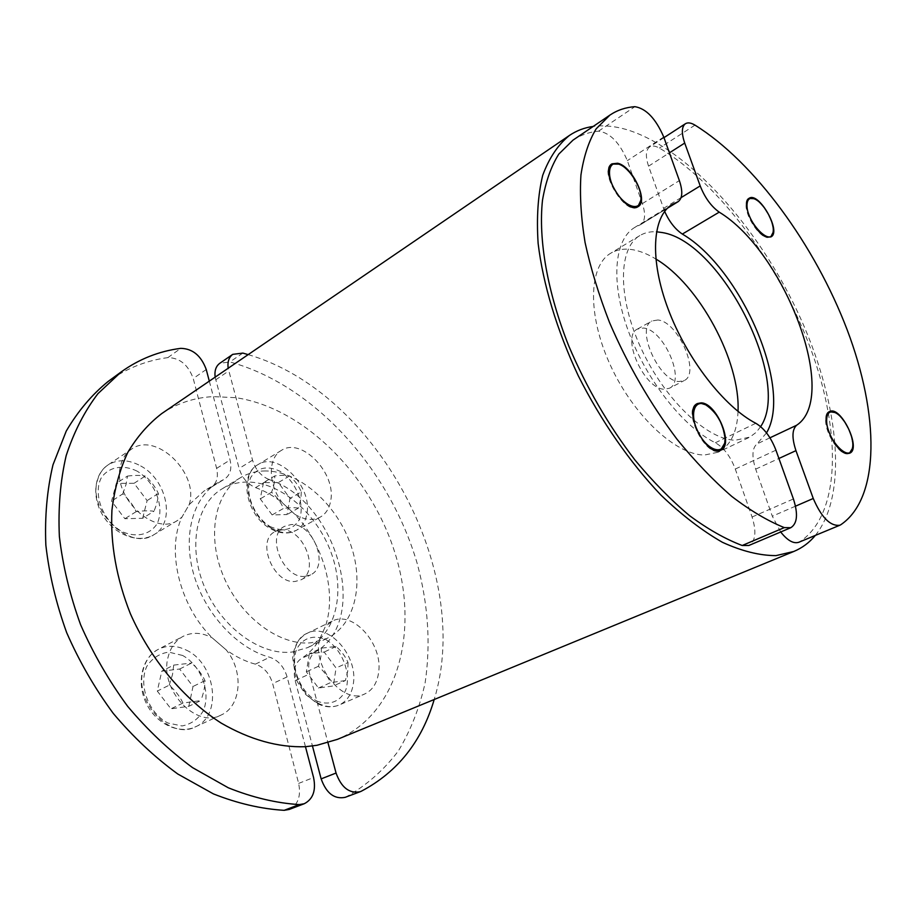 <?xml version="1.0" encoding="UTF-8"?>
<svg xmlns="http://www.w3.org/2000/svg" width="917" height="917" viewBox="0 0 917 917"><rect width="100%" height="100%" fill="white"/><g stroke="black" fill="none" stroke-linecap="round" stroke-linejoin="round"><path stroke-width="0.69" stroke-dasharray="4.58 3.44" d="M640.811 200.548L640.88 199.367C641.568 187.63 628.89 167.605 618.505 164.051M611.708 164.04L611.433 164.212C598.285 171.204 625.726 215.942 637.579 206.933L637.854 206.749M724.636 443.381L724.911 439.403C723.169 424.021 716.601 412.421 705.219 404.626M697.172 403.698L696.863 403.847C681.767 409.853 706.182 458.683 720.2 450.453L720.498 450.293M572.999 140.141C580.621 135.04 589.138 132.037 598.572 131.154C609.977 132.736 619.571 142.559 627.343 160.635L642.381 203.597C645.797 214.131 645.236 221.112 640.696 224.562L634.61 227.508C614.081 239.704 610.401 282.298 628.409 331.22C646.313 380.108 683.452 427.162 715.34 442.762C723.811 447.588 730.459 456.345 735.285 469.034L752.078 517.005C756.674 531.78 755.585 541.271 748.822 545.489M289.176 809.459C298.025 804.897 301.177 796.208 298.644 783.405L272.658 683.601C269.575 673.468 263.809 666.991 255.35 664.16C245.389 661.478 235.646 656.698 226.144 649.844L212.308 637.934C202.038 632.409 192.318 631.87 183.148 636.329C175.468 640.502 170.413 647.551 168.006 657.478C159.226 689.412 195.883 728.809 220.882 715.145C241.561 706.48 243.933 670.889 226.144 649.844L212.308 637.934C179.606 605.896 166.195 550.659 181.875 517.222L189.234 504.556L204.01 491.042L211.174 487.271C216.756 483.339 218.567 477.035 216.618 468.358L193.235 378.515C188.214 364.817 179.766 357.848 167.88 357.607C146.147 360.519 126.237 368.474 108.126 381.472M188.81 706.296L193.017 686.478L179.663 669.032L161.816 671.129L157.288 691.086L170.94 708.818L188.81 706.296L200.857 700.577L182.987 703.052C179.812 696.427 175.227 690.467 169.244 685.171L157.288 691.086M182.987 703.052L170.94 708.818M179.663 669.032L191.573 663.048C197.442 668.241 201.912 674.11 204.995 680.643C205.03 686.558 203.643 693.206 200.857 700.577M204.995 680.643L193.017 686.478M169.244 685.171L172.511 674.58L173.703 665.1L161.816 671.129M173.703 665.1L191.573 663.048M189.234 504.556C199.505 473.344 155.856 430.921 131.28 449.307C126.214 452.769 122.752 457.812 120.918 464.438C110.728 495.524 154.159 537.236 177.932 520.203L181.875 517.222L189.234 504.556M142.662 518.265L147.11 500.59L134.077 483.293L116.31 483.374L111.553 501.14L124.872 518.724L142.662 518.265L153.976 511.262C149.414 510.574 143.476 510.7 136.163 511.652C133.011 504.923 128.552 499.008 122.763 493.908L111.553 501.14M136.163 511.652L124.872 518.724M134.077 483.293L145.253 476.061C150.938 481.058 155.305 486.87 158.366 493.506C158.228 498.561 156.761 504.476 153.976 511.262M158.366 493.506L147.11 500.59M122.763 493.908L126.088 484.325L127.463 476.072L116.31 483.374M127.463 476.072C134.753 475.224 140.691 475.212 145.253 476.061M161.713 413.601C177.29 403.182 194.507 397.519 213.374 396.614L235.875 397.691C304.341 407.939 370.434 475.006 394.826 552.515C419.482 629.819 398.964 713.254 337.41 739.354M209.305 381.128L230.052 460.002C232.035 468.736 230.247 475.075 224.688 479.006L209.844 487.97M305.464 746.702L287.101 676.895C283.972 666.682 278.172 660.137 269.701 657.26C237.423 648.617 205.213 614.069 193.854 574.776C182.391 535.471 193.086 497.495 217.547 482.755L223.358 479.706M247.189 482.033C237.973 482.09 229.548 484.394 221.925 488.944C196.043 504.178 187.538 547.506 204.823 587.705C221.868 627.985 261.093 655.976 292.236 651.998L307.527 647.666C336.379 633.853 345.652 591.373 330.991 552.263C316.548 513.073 280.338 481.929 247.189 482.033M281.462 529.923L274.94 531.7C255.82 540.572 273.633 584.381 295.297 581.424L300.925 579.865C320.308 571.188 303.298 527.871 281.462 529.923M305.04 576.357C283.387 579.246 265.414 535.184 284.522 526.347L291.033 524.581C312.857 522.61 330.005 566.156 310.657 574.81L305.04 576.357M657.81 319.999L651.941 320.973C635.229 327.988 659.117 381.587 679.073 381.518L684.105 380.601C700.852 373.563 678.018 321.248 657.81 319.999M669.387 388.258C686.294 381.128 663.69 329.146 643.379 328.045L637.464 329.065C620.614 336.184 644.25 389.404 664.321 389.209L669.387 388.258L684.105 380.601M738.025 411.389C737.234 432.056 730.585 445.673 718.068 452.241L704.474 455.027C675.886 455.061 633.555 415.825 610.493 365.459C587.201 315.139 588.531 266.022 610.733 253.23C617.256 249.367 624.867 248.255 633.578 249.871C640.696 251.235 648.113 254.284 655.827 259.007M265.621 470.96C256.393 470.948 247.98 473.218 240.392 477.746C214.589 492.922 206.325 536.583 223.886 577.263C241.194 618.024 280.636 646.508 311.757 642.679L327.025 638.381C355.773 624.626 364.748 581.837 349.835 542.325C335.152 502.722 298.77 471.086 265.621 470.96M760.64 426.623L756.216 432.32L749.831 437.1L735.423 440.229C707.213 439.885 664.779 399.732 641.224 348.62C617.462 297.544 618.081 248.094 639.848 235.577C644.685 232.689 650.233 231.416 656.469 231.783M815.351 535.413C849.52 492.784 838.241 397.863 797.251 311.172C756.181 224.39 686.959 147.637 626.093 129.446C614.424 126.099 603.455 125.102 593.184 126.443M215.151 377.151L239.119 468.438C242.042 477.837 247.533 484.222 255.568 487.592C264.933 490.985 273.896 496.074 282.447 502.86L294.838 514.311C304.341 519.996 312.823 520.936 320.297 517.096C325.867 513.864 329.329 508.465 330.659 500.911C336.596 473.332 301.349 436.675 281.347 450.43C267.649 457.915 267.947 484.864 282.447 502.86L294.838 514.311C323.586 544.423 337.055 592.485 325.34 626.552L319.403 639.676C314.68 647.643 308.582 653.981 301.097 658.67C294.942 663.151 292.97 670.453 295.171 680.586L312.456 745.991M770.727 236.987L766.967 237.514C758.783 236.265 746.014 216.779 746.06 205.534L748.891 198.427M753.35 198.53C762.68 201.476 775.106 223.439 772.893 233.056M263.488 482.629L260.256 498.848L272.131 514.93L286.998 514.552L289.99 498.401L278.355 482.56L263.488 482.629L274.733 475.946C281.038 475.178 285.989 475.166 289.6 475.934C294.815 480.508 298.713 485.827 301.292 491.902L289.99 498.401M289.6 475.934L278.355 482.56M272.131 514.93L283.502 508.442C280.854 502.287 276.865 496.888 271.57 492.234C273.942 485.999 274.997 480.565 274.733 475.946M271.57 492.234L260.256 498.848M301.292 491.902L300.822 499.421L298.369 508.121L286.998 514.552M298.369 508.121C294.781 507.479 289.829 507.582 283.502 508.442M345.193 797.332L346.248 796.873C366.731 785.181 384.108 769.867 398.379 750.92C410.713 730.356 419.642 707.649 425.133 682.798C430.852 644.055 428.182 604.188 417.12 563.187C389.553 469.068 314.531 385.048 229.88 361.963L219.805 363.281M319.403 639.676C312.571 667.84 343.852 704.921 364.702 693.974C372.382 690.341 377.002 683.314 378.561 672.895C383.489 644.422 352.781 609.794 332.114 621.199L325.34 626.552L319.403 639.676M849.383 453.307L847.079 453.835C839.238 454.339 826.16 434.612 825.678 421.465C825.403 416.352 826.526 413.143 829.037 411.848L829.323 411.722M834.436 412.306C844.053 416.375 855.091 439.209 852.18 449.078M309.316 653.787L306.358 671.829L318.486 688.025L333.341 685.939L336.058 668L324.171 652.044L309.316 653.787L321.237 648.17L336.08 646.462C341.456 651.196 345.445 656.561 348.036 662.544L336.058 668M336.08 646.462L324.171 652.044M318.486 688.025L330.544 682.626C327.885 676.563 323.816 671.118 318.348 666.304C320.698 659.564 321.672 653.523 321.237 648.17M318.348 666.304L306.358 671.829M348.036 662.544L347.749 671.061L345.377 680.574L333.341 685.939M345.377 680.574L330.544 682.626M664.653 211.391L648.56 166.16C645.362 156.406 645.717 149.987 649.637 146.926C652.125 145.413 655.368 145.803 659.38 148.084C719.352 183.48 779.439 264.956 810.536 348.38C841.485 431.552 841.084 514.403 799.807 541.764L798.822 542.268M780.688 531.986L772.32 516.214L755.677 469.137C751.676 456.643 752.089 448.253 756.926 443.954L766.52 432.893M248.175 354.615C376.555 391.914 473.55 571.75 434.2 699.511M255.568 487.592L269.094 479.557C261.036 476.118 255.534 469.664 252.553 460.208L228.173 368.267M269.094 479.557C336.688 500.991 370.858 620.201 315.437 651.918C309.304 656.4 307.355 663.748 309.614 673.949L327.965 742.69M663.748 137.011L627.343 160.635M598.572 131.154L634.896 106.67M642.381 203.597L679.371 180.603M667.92 207.769L639.562 225.112M715.34 442.762L755.814 423.287M775.942 450.178L735.285 469.034M752.078 517.005L793.411 498.951M186.231 650.073C215.862 663.415 222.671 715.81 195.355 726.86C170.31 740.5 134.077 701.883 143.063 670.304C145.539 660.492 150.629 653.489 158.32 649.316C167.089 645.029 176.385 645.281 186.231 650.073M182.632 655.472L168.728 652.113C159.489 653.443 152.176 658.223 146.766 666.441C138.226 685.263 148.508 713.082 167.834 723.009L182.059 725.955C191.263 724.155 198.37 719.066 203.402 710.664C211.036 691.819 201.11 665.604 182.632 655.472M140.702 465.951C167.226 479.912 175.892 522.747 153.999 534.634C130.145 551.667 87.161 510.826 97.534 480.004C99.414 473.447 102.899 468.438 107.977 464.965C117.685 459.062 128.586 459.394 140.702 465.951M137.218 471.2C123.302 464.289 109.146 466.65 101.42 477.551C92.697 493.873 102.544 520.306 121.594 531.367C135.98 538.05 149.952 534.909 157.105 523.756C164.968 507.33 155.454 482.353 137.218 471.2M298.644 783.405L313.568 777.524M287.101 676.895L272.658 683.601M255.35 664.16L269.701 657.26M216.618 468.358L230.052 460.002M206.245 369.517L193.235 378.515M167.88 357.607L180.798 348.345M271.879 528.433C247.922 515.847 239.096 474.33 257.86 464.701C277.977 450.9 312.972 486.881 306.794 514.254C305.395 521.739 301.888 527.115 296.283 530.358C289.119 534.072 280.98 533.43 271.879 528.433M269.919 526.45C283.112 532.318 292.913 530.026 299.332 519.595C305.258 504.591 296.225 481.7 280.476 471.498C267.604 465.286 257.711 467.223 250.8 477.31C244.22 492.211 253.55 516.317 269.919 526.45M318.635 703.477C292.294 691.533 284.728 642.095 307.252 633.269C328.011 621.818 358.455 655.85 353.286 684.048C351.635 694.364 346.947 701.333 339.233 704.978C332.882 707.615 326.016 707.11 318.635 703.477M316.468 700.84C328.871 706.147 340.379 701.757 345.743 690.043C351.406 673.032 342.018 649.11 326.12 639.757C314.072 634.197 302.381 637.877 296.558 649.408C290.208 666.395 299.928 691.636 316.468 700.84M795.497 506.173L772.32 516.214M799.807 541.764L840.751 524.765M755.677 469.137L778.911 458.477M769.948 437.81L756.926 443.954M681.09 197.625L663.495 208.411M648.56 166.16L669.421 152.83M694.983 125.125L659.38 148.084M242.833 353.091L229.88 361.963M215.701 379.833L228.734 370.972M252.553 460.208L239.119 468.438M315.437 651.918L301.097 658.67M295.171 680.586L309.614 673.949M346.248 796.873L361.252 791.256M697.47 403.537L696.863 403.847M720.819 450.155L720.2 450.453M640.696 224.562L667.496 208.182M672.195 204.502L634.61 227.508M724.785 442.613L724.671 443.22M220.882 715.145L195.355 726.86C178.884 734.666 155.913 723.834 146.17 703.075C136.197 682.42 142.101 657.546 158.32 649.316L183.148 636.329M177.932 520.203L153.999 534.634C139.476 543.655 116.195 535.792 103.953 517.142C91.517 498.619 93.58 474.364 107.977 464.965L131.28 449.307M211.174 487.271L224.688 479.006M217.547 482.755L204.01 491.042M274.94 531.7L284.522 526.347M637.464 329.065L651.941 320.973M240.392 477.746L221.925 488.944M639.848 235.577L610.733 253.23M281.347 450.43L257.86 464.701C238.294 474.811 246.341 515.881 270.423 528.616C277.221 532.41 283.789 533.74 290.139 532.582L296.283 530.358L320.297 517.096M332.114 621.199L307.252 633.269C298.701 637.785 293.864 646.004 292.706 657.89L295.813 678.018C296.134 679.99 299.446 685.492 305.739 694.524L317.248 703.534C325.019 707.351 332.344 707.832 339.233 704.978L364.702 693.974M663.977 137.63L649.637 146.926M829.61 411.584L829.037 411.848M849.681 453.181L849.096 453.445M300.925 579.865L310.657 574.81M748.811 437.615L718.068 452.241M327.025 638.381L307.527 647.666"/><path stroke-width="1.38" d="M618.757 164.143L611.708 164.04M617.634 163.237C632.157 166.023 648.858 201.247 638.14 206.577C626.3 215.587 598.847 170.837 611.983 163.845L617.634 163.237M637.854 206.749L640.845 200.273M705.368 404.695L700.439 403.171L697.172 403.698M701.047 402.861C716.475 402.678 734.288 445.054 720.819 450.155C706.801 458.385 682.386 409.544 697.47 403.537L701.047 402.861M720.498 450.293L724.671 443.22M634.896 106.67C646.153 108.527 655.77 118.648 663.748 137.011L679.371 180.603C682.936 191.275 682.523 198.301 678.121 201.671L672.195 204.502C652.239 216.332 649.419 259.213 668.115 308.972C686.684 358.696 724.166 406.942 755.814 423.287C764.239 428.308 770.945 437.283 775.942 450.178L793.411 498.951C798.226 513.967 797.354 523.55 790.798 527.699L784.299 527.607C767.609 520.867 750.117 510.471 731.8 496.441C713.3 480.416 695.052 461.366 677.067 439.3C650.279 403.767 627.79 364.909 609.622 322.738C598.881 295.114 590.697 268.383 585.08 242.558C581.023 217.707 579.647 195.195 580.942 174.998C583.716 156.452 588.794 141.058 596.188 128.804L609.897 115.106C617.301 110.143 625.635 107.335 634.896 106.67M790.798 527.699L748.822 545.489L742.197 545.5C725.358 539.104 707.764 529.12 689.435 515.56C670.946 500.029 652.789 481.517 634.965 460.025C608.464 425.385 586.41 387.387 568.792 346.03C547.277 291.744 538.268 239.463 542.486 200.273C545.638 181.818 551.071 166.413 558.808 154.079L572.999 140.141L609.897 115.106M725.049 438.75L724.785 442.613C722.883 455.829 706.766 449.834 698.146 432.216C689.229 414.759 694.169 398.494 705.93 404.97C716.979 412.547 723.353 423.803 725.049 438.75M121.078 372.004L108.126 381.472C91.815 394.723 77.853 411.274 66.23 431.116L52.991 464.816C47.065 489.793 44.681 516.558 45.85 545.122C49.163 574.26 56.109 603.455 66.7 632.707C79.263 661.432 94.783 688.335 113.261 713.403C133.114 736.924 154.618 757.133 177.795 774.017L213.397 793.893C237.526 803.441 261.104 808.92 284.155 810.33L289.176 809.459L304.238 803.739L299.206 804.599C276.143 803.097 252.507 797.492 228.299 787.783L192.559 767.632C169.267 750.53 147.626 730.081 127.635 706.296C109.008 680.953 93.339 653.775 80.627 624.764C69.887 595.248 62.803 565.8 59.364 536.422C58.08 507.651 60.35 480.703 66.196 455.577C73.922 431.93 84.502 411.286 97.936 393.657L121.078 372.004C139.166 359.028 159.065 351.142 180.798 348.345C192.685 348.655 201.167 355.704 206.245 369.517L209.305 381.128M640.972 198.611L640.903 199.757C640.055 211.781 625.119 207.024 615.628 191.263C605.885 175.663 608.223 159.776 619.239 164.326C629.326 167.765 641.636 187.217 640.972 198.611M793.79 551.472L337.41 739.354L316.961 745.292L305.464 746.702C278.16 747.619 250.066 739.744 221.169 723.089C183.618 698.937 150.457 659.277 130.306 613.542C116.402 578.226 110.281 543.804 111.931 510.276C114.476 489.036 119.726 469.802 127.704 452.585C137.046 436.813 148.382 423.814 161.713 413.601L569.411 135.452C558.006 144.748 549.1 158.045 542.704 175.342C537.97 194.817 536.445 217.512 538.13 243.441C543.036 284.121 556.848 330.086 578.272 375.775C601.128 421.041 629.933 462.477 660.939 495.088C681.789 515.056 702.284 530.783 722.401 542.291C741.887 551.186 759.757 555.622 776.011 555.61L793.79 551.472C802.192 547.965 809.379 542.612 815.351 535.413M305.464 746.702L313.568 777.524C316.182 790.42 313.064 799.166 304.238 803.739M656.469 231.783L662.372 232.574C721.117 241.801 791.944 380.91 760.64 426.623M593.184 126.443C584.473 127.635 576.552 130.638 569.411 135.452M747 205.58C747.046 199.574 749.395 197.315 754.061 198.783C763.116 201.637 775.197 222.98 773.042 232.299C771.323 247.384 746.897 222.602 747 205.58M748.891 198.427L753.751 198.668M772.974 232.631L770.727 236.987M228.173 368.267C227.359 361.871 228.895 357.24 232.758 354.352L219.805 363.281C215.919 366.17 214.372 370.789 215.151 377.151M312.456 745.991L321.145 778.877C326.349 793.331 334.373 799.486 345.193 797.332L360.198 791.703C349.388 793.835 341.342 787.611 336.058 773.042L327.965 742.69M826.653 421.533C826.504 413.315 829.323 410.346 835.146 412.639C844.477 416.582 855.206 438.762 852.374 448.333C849.727 463.234 827.272 440.091 826.653 421.533M829.323 411.722L834.791 412.478M852.283 448.7L849.383 453.307M840.751 524.765L839.8 525.258C830.298 526.392 821.449 517.475 813.253 498.481L795.956 450.648C791.772 437.959 792.001 429.488 796.655 425.236C839.892 396.866 784.929 251.866 719.226 212.148C711.156 206.359 704.818 197.614 700.21 185.91L684.712 143.063C681.377 133.171 681.606 126.729 685.4 123.738C687.807 122.27 691.005 122.74 694.983 125.125C754.542 162.137 815.007 245.32 847.193 329.891C879.197 414.209 880.629 497.771 840.751 524.765M839.8 525.258L798.822 542.268C793.514 543.976 787.474 540.549 780.688 531.986M847.652 453.571C835.513 454.465 818.709 415.206 829.61 411.584C840.717 405.234 861.785 448.826 849.681 453.181L847.652 453.571M767.506 237.216C755.826 235.589 740.111 202.164 749.143 198.267C758.909 191.389 781.788 231.829 771.002 236.85L767.506 237.216M766.52 432.893C793.125 388.613 741.131 268.417 682.34 234.064C675.164 229.227 669.261 221.673 664.653 211.391M434.2 699.511C421.82 741.555 397.508 772.137 361.252 791.256L360.198 791.703M232.758 354.352L242.833 353.091L248.175 354.615M655.827 259.007C699.121 284.511 740.477 361.206 738.025 411.389M677.021 202.198L667.92 207.769M784.299 527.607L742.197 545.5M299.206 804.599L284.155 810.33M813.253 498.481L795.497 506.173M778.911 458.477L795.956 450.648M796.655 425.236L769.948 437.81M682.34 234.064L719.226 212.148M700.21 185.91L681.09 197.625M669.421 152.83L684.712 143.063M336.058 773.042L321.145 778.877M667.496 208.182L678.121 201.671M685.4 123.738L663.977 137.63"/></g></svg>
